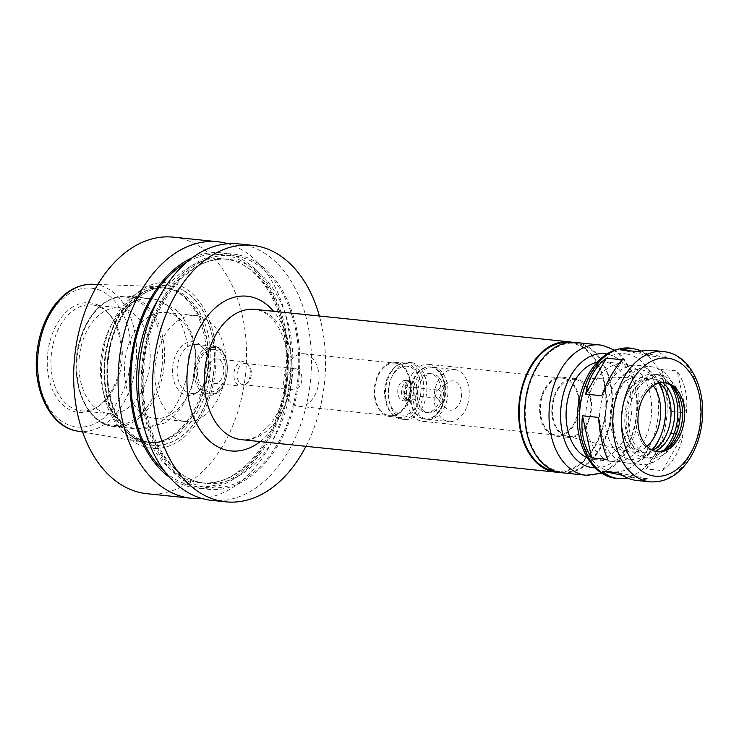 <?xml version="1.0" encoding="UTF-8"?>
<svg xmlns="http://www.w3.org/2000/svg" width="739" height="739" viewBox="0 0 739 739"><rect width="100%" height="100%" fill="white"/><g stroke="black" fill="none" stroke-linecap="round" stroke-linejoin="round"><path stroke-width="0.55" stroke-dasharray="3.69 2.77" d="M661.035 369.288C666.088 381.102 669.137 395.116 670.19 411.337L686.282 412.999L677.127 370.95L661.035 369.288L670.19 411.337M666.984 433.008C661.313 448.148 654.421 460.138 646.311 468.969L662.412 470.632C673.451 462.097 680.342 450.116 683.085 434.661L666.984 433.008L646.311 468.969M636.778 480.47L648.389 478.927L632.288 477.265L628.03 478.216M618.561 472.84L648.389 478.927M686.282 412.999C688.166 397.083 685.118 383.07 677.127 370.95M662.412 470.632L683.085 434.661M632.288 477.265L622.044 475.177M598.581 417.424L607.735 459.473M622.45 359.801L601.777 395.762M640.741 350.554L650.209 355.921L666.301 357.584C662.615 353.999 658.218 351.681 653.091 350.609L650.228 350.175M620.381 349.843L650.209 355.921M666.301 357.584L636.473 351.505M165.481 287.342A78.389 52.21 95.9 0 0 159.763 286.658A78.389 52.21 95.9 0 0 102.102 359.431A78.389 52.21 95.9 0 0 143.68 442.458A78.389 52.21 95.9 0 0 158.654 441.793A78.389 52.21 95.9 0 0 205.978 370.156A78.389 52.21 95.9 0 0 174.284 290.372A78.389 52.21 95.9 0 0 165.481 287.342M172.436 286.196A80.246 53.448 95.9 0 0 109.39 395.855A80.246 53.448 95.9 0 0 200.343 414.403A80.246 53.448 95.9 0 0 172.436 286.196M172.27 283.111A83.304 55.48 95.9 0 0 106.832 396.954A83.304 55.48 95.9 0 0 201.248 416.205A83.304 55.48 95.9 0 0 172.27 283.111M146.876 493.689A128.946 85.881 95.9 0 0 245.062 378.442A128.946 85.881 95.9 0 0 178.93 238.013A128.946 85.881 95.9 0 0 173.36 237.164M201.645 498.4A128.946 85.881 95.9 0 0 289.956 378.83A128.946 85.881 95.9 0 0 227.935 243.731M169.508 477.311A118.295 78.787 95.9 0 0 283 403.743A118.295 78.787 95.9 0 0 226.356 253.597A118.295 78.787 95.9 0 0 192.168 257.809M237.736 254.77A118.295 78.787 95.9 0 0 144.816 416.426A118.295 78.787 95.9 0 0 278.889 443.769A118.295 78.787 95.9 0 0 237.736 254.77M211.807 500.386A128.946 85.881 95.9 0 0 309.992 385.148A128.946 85.881 95.9 0 0 243.861 244.72A128.946 85.881 95.9 0 0 238.281 243.861M305.946 446.319A128.946 85.881 95.9 0 0 319.396 316.024M558.878 472.267A65.494 43.619 95.9 0 0 605.943 411.447A65.494 43.619 95.9 0 0 572.3 342.296M555.1 471.205A64.681 43.074 95.9 0 0 555.913 471.306A64.681 43.074 95.9 0 0 605.158 413.498A64.681 43.074 95.9 0 0 571.986 343.062A64.681 43.074 95.9 0 0 569.196 342.637A64.681 43.074 95.9 0 0 568.374 342.563M578.064 343.69A64.681 43.074 95.9 0 0 575.265 343.256A64.681 43.074 95.9 0 0 525.78 403.171A64.681 43.074 95.9 0 0 561.982 471.935A64.681 43.074 95.9 0 0 611.236 414.126A64.681 43.074 95.9 0 0 578.064 343.69M561.899 472.748A65.494 43.619 95.9 0 0 611.772 414.209A65.494 43.619 95.9 0 0 578.184 342.878A65.494 43.619 95.9 0 0 575.348 342.443M587.366 457.857A49.125 32.719 95.9 0 0 593.953 459.593A49.125 32.719 95.9 0 0 631.355 415.688A49.125 32.719 95.9 0 0 606.165 362.193A49.125 32.719 95.9 0 0 604.04 361.87A49.125 32.719 95.9 0 0 597.241 362.221M625.905 364.235A49.125 32.719 95.9 0 0 623.79 363.911A49.125 32.719 95.9 0 0 586.193 409.406A49.125 32.719 95.9 0 0 613.693 461.635A49.125 32.719 95.9 0 0 651.105 417.729A49.125 32.719 95.9 0 0 625.905 364.235M663.862 382.479A34.798 23.177 95.9 0 0 662.901 382.349A34.798 23.177 95.9 0 0 636.279 414.579A34.798 23.177 95.9 0 0 655.752 451.566A34.798 23.177 95.9 0 0 656.722 451.64M672.573 386.83A38.724 25.791 95.9 0 0 670.91 384.797A38.724 25.791 95.9 0 0 659.927 378.174A38.724 25.791 95.9 0 0 628.409 422.948A38.724 25.791 95.9 0 0 664.093 450.808A38.724 25.791 95.9 0 0 666.144 449.155M660.398 374.978A41.957 27.943 95.9 0 0 658.588 374.701A41.957 27.943 95.9 0 0 626.478 413.572A41.957 27.943 95.9 0 0 649.969 458.171A41.957 27.943 95.9 0 0 681.921 420.676A41.957 27.943 95.9 0 0 660.398 374.978M670.449 385.167A41.957 27.943 95.9 0 0 655.844 374.507A41.957 27.943 95.9 0 0 654.033 374.23A41.957 27.943 95.9 0 0 621.924 413.101A41.957 27.943 95.9 0 0 645.415 457.7A41.957 27.943 95.9 0 0 663.724 450.356M662.412 382.488A37.255 24.812 95.9 0 0 655.16 379.162A37.255 24.812 95.9 0 0 653.544 378.913A37.255 24.812 95.9 0 0 625.046 413.415A37.255 24.812 95.9 0 0 645.895 453.025A37.255 24.812 95.9 0 0 655.299 451.335M659.715 382.867A37.255 24.812 95.9 0 0 651.512 378.784A37.255 24.812 95.9 0 0 649.904 378.534A37.255 24.812 95.9 0 0 621.397 413.046A37.255 24.812 95.9 0 0 642.256 452.647A37.255 24.812 95.9 0 0 652.74 450.411M653.248 367.052A49.125 32.719 95.9 0 0 651.124 366.729A49.125 32.719 95.9 0 0 613.536 412.233A49.125 32.719 95.9 0 0 641.036 464.452A49.125 32.719 95.9 0 0 678.439 420.556A49.125 32.719 95.9 0 0 653.248 367.052M659.456 382.922A49.125 32.719 95.9 0 0 639.577 365.648A49.125 32.719 95.9 0 0 637.452 365.315A49.125 32.719 95.9 0 0 599.865 410.819A49.125 32.719 95.9 0 0 627.365 463.039A49.125 32.719 95.9 0 0 652.5 450.3M659.197 439.178A49.125 32.719 95.9 0 0 663.742 395.18M658.754 383.107A45.033 29.994 95.9 0 0 642.015 369.999A45.033 29.994 95.9 0 0 605.731 426.144A45.033 29.994 95.9 0 0 651.844 449.977M653.276 385.693A37.698 25.108 95.9 0 0 640.944 377.241A37.698 25.108 95.9 0 0 636.963 376.918A37.698 25.108 95.9 0 0 610.469 411.919A37.698 25.108 95.9 0 0 629.259 451.594A37.698 25.108 95.9 0 0 647.013 446.328M575.847 379.56A28.692 19.112 95.9 0 0 572.817 379.31A28.692 19.112 95.9 0 0 552.652 405.951A28.692 19.112 95.9 0 0 566.952 436.139A28.692 19.112 95.9 0 0 590.378 412.14A28.692 19.112 95.9 0 0 575.847 379.56M575.995 378.58A29.68 19.768 95.9 0 0 574.711 378.386A29.68 19.768 95.9 0 0 552.005 405.877A29.68 19.768 95.9 0 0 568.614 437.433A29.68 19.768 95.9 0 0 591.218 410.902A29.68 19.768 95.9 0 0 575.995 378.58M563.848 377.333A29.68 19.768 95.9 0 0 562.564 377.13A29.68 19.768 95.9 0 0 539.849 404.621A29.68 19.768 95.9 0 0 556.467 436.176A29.68 19.768 95.9 0 0 579.062 409.655A29.68 19.768 95.9 0 0 563.848 377.333M563.691 378.34A28.655 19.085 95.9 0 0 562.453 378.156A28.655 19.085 95.9 0 0 540.532 404.695A28.655 19.085 95.9 0 0 556.569 435.16A28.655 19.085 95.9 0 0 578.388 409.545A28.655 19.085 95.9 0 0 563.691 378.34M429.756 364.512A28.655 19.085 95.9 0 0 428.518 364.327A28.655 19.085 95.9 0 0 406.589 390.866A28.655 19.085 95.9 0 0 422.634 421.332A28.655 19.085 95.9 0 0 441.201 407.411A28.655 19.085 95.9 0 0 443.843 381.749A28.655 19.085 95.9 0 0 429.756 364.512M431.216 367.126A26.198 17.45 95.9 0 0 430.089 366.96A26.198 17.45 95.9 0 0 410.034 391.227A26.198 17.45 95.9 0 0 424.703 419.078A26.198 17.45 95.9 0 0 441.682 406.348A26.198 17.45 95.9 0 0 444.102 382.885A26.198 17.45 95.9 0 0 431.216 367.126M431.825 367.191A26.198 17.45 95.9 0 0 430.689 367.015A26.198 17.45 95.9 0 0 410.644 391.291A26.198 17.45 95.9 0 0 425.313 419.142A26.198 17.45 95.9 0 0 445.257 395.725A26.198 17.45 95.9 0 0 431.825 367.191M430.855 373.722A19.583 13.043 95.9 0 0 430.015 373.592A19.583 13.043 95.9 0 0 415.022 391.735A19.583 13.043 95.9 0 0 425.987 412.565A19.583 13.043 95.9 0 0 440.906 395.06A19.583 13.043 95.9 0 0 430.855 373.722M433.294 373.971A19.583 13.043 95.9 0 0 432.444 373.842A19.583 13.043 95.9 0 0 417.452 391.993A19.583 13.043 95.9 0 0 428.417 412.815A19.583 13.043 95.9 0 0 443.335 395.31A19.583 13.043 95.9 0 0 433.294 373.971M434.255 367.44A26.198 17.45 95.9 0 0 433.119 367.274A26.198 17.45 95.9 0 0 413.073 391.541A26.198 17.45 95.9 0 0 427.742 419.392A26.198 17.45 95.9 0 0 447.686 395.975A26.198 17.45 95.9 0 0 434.255 367.44M455.51 369.639A26.198 17.45 95.9 0 0 454.383 369.463A26.198 17.45 95.9 0 0 434.338 393.73A26.198 17.45 95.9 0 0 448.998 421.581A26.198 17.45 95.9 0 0 468.951 398.173A26.198 17.45 95.9 0 0 455.51 369.639M453.838 380.973A14.725 9.81 95.9 0 0 447.954 382.451A14.725 9.81 95.9 0 0 445.368 407.558A14.725 9.81 95.9 0 0 460.554 400.861A14.725 9.81 95.9 0 0 453.838 380.973M438.624 390.072A4.092 2.725 95.9 0 0 438.449 390.044A4.092 2.725 95.9 0 0 436.989 390.478A4.092 2.725 95.9 0 0 436.269 397.462A4.092 2.725 95.9 0 0 437.608 398.182A4.092 2.725 95.9 0 0 440.721 394.524A4.092 2.725 95.9 0 0 438.624 390.072M408.251 386.931A4.092 2.725 95.9 0 0 408.076 386.903A4.092 2.725 95.9 0 0 404.944 390.7A4.092 2.725 95.9 0 0 407.235 395.051A4.092 2.725 95.9 0 0 410.348 391.393A4.092 2.725 95.9 0 0 408.251 386.931M409 381.878A9.21 6.134 95.9 0 0 408.602 381.814A9.21 6.134 95.9 0 0 401.554 390.349A9.21 6.134 95.9 0 0 406.709 400.141A9.21 6.134 95.9 0 0 413.72 391.91A9.21 6.134 95.9 0 0 409 381.878M412.029 382.192A9.21 6.134 95.9 0 0 411.632 382.128A9.21 6.134 95.9 0 0 404.584 390.663A9.21 6.134 95.9 0 0 409.748 400.455A9.21 6.134 95.9 0 0 416.759 392.224A9.21 6.134 95.9 0 0 412.029 382.192M412.186 381.176A10.235 6.817 95.9 0 0 411.743 381.112A10.235 6.817 95.9 0 0 403.91 390.589A10.235 6.817 95.9 0 0 409.637 401.471A10.235 6.817 95.9 0 0 417.433 392.326A10.235 6.817 95.9 0 0 412.186 381.176M406.108 380.548A10.235 6.817 95.9 0 0 405.665 380.483A10.235 6.817 95.9 0 0 397.831 389.961A10.235 6.817 95.9 0 0 403.568 400.843A10.235 6.817 95.9 0 0 411.355 391.698A10.235 6.817 95.9 0 0 406.108 380.548M408.196 366.396A24.563 16.36 95.9 0 0 391.217 378.165A24.563 16.36 95.9 0 0 388.954 400.159A24.563 16.36 95.9 0 0 416.796 405.554A24.563 16.36 95.9 0 0 408.196 366.396M411.835 362.664A28.655 19.085 95.9 0 0 410.598 362.479A28.655 19.085 95.9 0 0 392.03 376.391A28.655 19.085 95.9 0 0 389.379 402.062A28.655 19.085 95.9 0 0 404.713 419.484A28.655 19.085 95.9 0 0 426.532 393.869A28.655 19.085 95.9 0 0 411.835 362.664M408.796 362.35A28.655 19.085 95.9 0 0 407.558 362.165A28.655 19.085 95.9 0 0 397.351 365.232A28.655 19.085 95.9 0 0 392.307 414.08A28.655 19.085 95.9 0 0 401.674 419.17A28.655 19.085 95.9 0 0 423.493 393.554A28.655 19.085 95.9 0 0 408.796 362.35M406.746 363.579A27.223 18.133 95.9 0 0 405.572 363.394A27.223 18.133 95.9 0 0 395.873 366.313A27.223 18.133 95.9 0 0 391.079 412.713A27.223 18.133 95.9 0 0 399.975 417.553A27.223 18.133 95.9 0 0 420.703 393.222A27.223 18.133 95.9 0 0 406.746 363.579M396.437 362.516A27.223 18.133 95.9 0 0 395.263 362.332A27.223 18.133 95.9 0 0 374.433 387.55A27.223 18.133 95.9 0 0 389.675 416.491A27.223 18.133 95.9 0 0 410.394 392.16A27.223 18.133 95.9 0 0 396.437 362.516M396.316 363.32A26.401 17.588 95.9 0 0 395.18 363.145A26.401 17.588 95.9 0 0 374.969 387.606A26.401 17.588 95.9 0 0 389.758 415.669A26.401 17.588 95.9 0 0 409.859 392.076A26.401 17.588 95.9 0 0 396.316 363.32M305.198 353.916A26.401 17.588 95.9 0 0 304.062 353.741A26.401 17.588 95.9 0 0 283.859 378.202A26.401 17.588 95.9 0 0 298.639 406.265A26.401 17.588 95.9 0 0 318.74 382.673A26.401 17.588 95.9 0 0 305.198 353.916M296.311 368.807A10.642 7.085 95.9 0 0 295.849 368.733A10.642 7.085 95.9 0 0 287.702 378.599A10.642 7.085 95.9 0 0 293.66 389.906A10.642 7.085 95.9 0 0 301.761 380.4A10.642 7.085 95.9 0 0 296.311 368.807M245.782 363.588A10.642 7.085 95.9 0 0 245.32 363.523A10.642 7.085 95.9 0 0 237.173 373.38A10.642 7.085 95.9 0 0 243.131 384.696A10.642 7.085 95.9 0 0 246.928 383.55A10.642 7.085 95.9 0 0 248.794 365.408A10.642 7.085 95.9 0 0 245.782 363.588M243.916 361.759A12.277 8.175 95.9 0 0 243.38 361.676A12.277 8.175 95.9 0 0 233.986 373.047A12.277 8.175 95.9 0 0 240.859 386.109A12.277 8.175 95.9 0 0 245.237 384.788A12.277 8.175 95.9 0 0 247.399 363.856A12.277 8.175 95.9 0 0 243.916 361.759M217.395 359.015A12.277 8.175 95.9 0 0 216.869 358.932A12.277 8.175 95.9 0 0 207.465 370.313A12.277 8.175 95.9 0 0 214.347 383.365A12.277 8.175 95.9 0 0 223.695 372.391A12.277 8.175 95.9 0 0 217.395 359.015M214.855 349.732A21.274 14.17 95.9 0 0 198.135 378.811A21.274 14.17 95.9 0 0 222.254 383.726A21.274 14.17 95.9 0 0 214.855 349.732M197.11 344.605A24.563 16.36 95.9 0 0 196.047 344.439A24.563 16.36 95.9 0 0 177.258 367.191A24.563 16.36 95.9 0 0 191.004 393.305A24.563 16.36 95.9 0 0 199.752 390.672A24.563 16.36 95.9 0 0 204.075 348.808A24.563 16.36 95.9 0 0 197.11 344.605M194.422 341.954A26.927 17.93 95.9 0 0 172.501 373.084A26.927 17.93 95.9 0 0 197.313 392.455A26.927 17.93 95.9 0 0 202.052 346.563A26.927 17.93 95.9 0 0 194.422 341.954M198.255 315.978A53.217 35.444 95.9 0 0 195.955 315.627A53.217 35.444 95.9 0 0 155.236 364.918A53.217 35.444 95.9 0 0 185.027 421.498A53.217 35.444 95.9 0 0 225.543 373.934A53.217 35.444 95.9 0 0 198.255 315.978M167.882 312.846A53.217 35.444 95.9 0 0 165.582 312.486A53.217 35.444 95.9 0 0 124.863 361.787A53.217 35.444 95.9 0 0 154.654 418.357A53.217 35.444 95.9 0 0 195.17 370.802A53.217 35.444 95.9 0 0 167.882 312.846M122.332 308.145A53.217 35.444 95.9 0 0 120.032 307.784A53.217 35.444 95.9 0 0 79.313 357.085A53.217 35.444 95.9 0 0 109.104 413.655A53.217 35.444 95.9 0 0 149.629 366.101A53.217 35.444 95.9 0 0 122.332 308.145M94.38 305.253A53.217 35.444 95.9 0 0 92.079 304.902A53.217 35.444 95.9 0 0 51.361 354.193A53.217 35.444 95.9 0 0 81.151 410.773A53.217 35.444 95.9 0 0 100.107 405.074A53.217 35.444 95.9 0 0 109.474 314.352A53.217 35.444 95.9 0 0 94.38 305.253M92.227 303.138A55.102 36.701 95.9 0 0 47.37 366.849A55.102 36.701 95.9 0 0 98.158 406.496A55.102 36.701 95.9 0 0 107.857 312.56A55.102 36.701 95.9 0 0 92.227 303.138M77.309 431.068A73.882 49.208 95.9 0 0 135.523 366.978A73.882 49.208 95.9 0 0 97.853 284.884A73.882 49.208 95.9 0 0 92.467 284.247M167.411 288.275A77.66 51.721 95.9 0 0 104.125 366.507A77.66 51.721 95.9 0 0 160.64 441.275A77.66 51.721 95.9 0 0 207.52 370.322A77.66 51.721 95.9 0 0 176.131 291.277A77.66 51.721 95.9 0 0 167.411 288.275M167.864 288.404A77.567 51.665 95.9 0 0 164.511 287.896A77.567 51.665 95.9 0 0 105.16 359.754A77.567 51.665 95.9 0 0 148.585 442.218A77.567 51.665 95.9 0 0 207.65 372.89A77.567 51.665 95.9 0 0 167.864 288.404M170.219 288.653A77.567 51.665 95.9 0 0 166.866 288.136A77.567 51.665 95.9 0 0 107.506 359.995A77.567 51.665 95.9 0 0 150.932 442.458A77.567 51.665 95.9 0 0 210.005 373.13A77.567 51.665 95.9 0 0 170.219 288.653M172.399 286.409A80.024 53.3 95.9 0 0 109.538 395.771A80.024 53.3 95.9 0 0 200.232 414.274A80.024 53.3 95.9 0 0 172.399 286.409M164.779 471.593A116.66 77.706 95.9 0 0 280.802 407.697A116.66 77.706 95.9 0 0 226.116 255.204A116.66 77.706 95.9 0 0 186.367 262.447M144.687 429.507A112.568 74.981 95.9 0 0 200.565 482.77A112.568 74.981 95.9 0 0 286.289 382.165A112.568 74.981 95.9 0 0 228.554 259.565A112.568 74.981 95.9 0 0 223.686 258.816A112.568 74.981 95.9 0 0 158.1 299.544M233.866 260.11A112.568 74.981 95.9 0 0 229.007 259.371A112.568 74.981 95.9 0 0 142.867 363.643A112.568 74.981 95.9 0 0 205.885 483.315A112.568 74.981 95.9 0 0 291.6 382.71A112.568 74.981 95.9 0 0 233.866 260.11M237.505 256.378A116.66 77.706 95.9 0 0 145.86 415.808A116.66 77.706 95.9 0 0 278.086 442.781A116.66 77.706 95.9 0 0 237.505 256.378M260.146 441.599A77.78 51.804 95.9 0 0 273.596 311.295M257.754 309.798A65.494 43.619 95.9 0 0 254.918 309.364L257.089 309.696C266.142 311.876 271.804 318.038 273.993 320.966C286.372 335.515 291.914 366.008 285.143 392.326C281.975 405.018 277.042 415.632 270.335 424.149L259.952 434.153C254.622 438.162 248.461 440.01 241.468 439.668A65.494 43.619 95.9 0 0 291.342 381.13A65.494 43.619 95.9 0 0 257.754 309.798M586.203 475.251A65.494 43.619 95.9 0 0 636.076 416.722A65.494 43.619 95.9 0 0 602.479 345.39M595.172 467.861A57.309 38.169 95.9 0 0 636.935 414.985A57.309 38.169 95.9 0 0 607.356 354.101A57.309 38.169 95.9 0 0 606.922 354.018M627.402 354.12A59.351 39.536 95.9 0 0 580.771 435.234A59.351 39.536 95.9 0 0 648.048 448.952A59.351 39.536 95.9 0 0 627.402 354.12M616.575 478.392A65.494 43.619 95.9 0 0 666.449 419.854A65.494 43.619 95.9 0 0 632.852 348.522A65.494 43.619 95.9 0 0 630.025 348.087M649.978 481.837A65.494 43.619 95.9 0 0 699.851 423.299A65.494 43.619 95.9 0 0 666.264 351.976M215.151 347.699A23.334 15.537 95.9 0 0 196.823 379.587A23.334 15.537 95.9 0 0 223.27 384.982A23.334 15.537 95.9 0 0 215.151 347.699M214.421 346.388A24.563 16.36 95.9 0 0 213.359 346.231A24.563 16.36 95.9 0 0 194.569 368.983A24.563 16.36 95.9 0 0 208.315 395.088A24.563 16.36 95.9 0 0 227.021 373.14A24.563 16.36 95.9 0 0 214.421 346.388M153.888 299.083A65.494 43.619 95.9 0 0 151.061 298.648A65.494 43.619 95.9 0 0 100.938 359.311A65.494 43.619 95.9 0 0 137.611 428.943A65.494 43.619 95.9 0 0 187.484 370.405A65.494 43.619 95.9 0 0 153.888 299.083M130.267 296.644A65.494 43.619 95.9 0 0 127.431 296.21A65.494 43.619 95.9 0 0 77.318 356.872A65.494 43.619 95.9 0 0 113.982 426.505A65.494 43.619 95.9 0 0 163.855 367.967A65.494 43.619 95.9 0 0 130.267 296.644M128.798 297.512A64.469 42.945 95.9 0 0 78.149 385.619A64.469 42.945 95.9 0 0 151.227 400.529A64.469 42.945 95.9 0 0 128.798 297.512M94.37 288.626A69.789 46.483 95.9 0 0 39.546 383.994A69.789 46.483 95.9 0 0 118.637 400.132A69.789 46.483 95.9 0 0 94.37 288.626M82.62 431.982L143.68 442.458M97.844 284.441L159.763 286.658M158.654 441.793L150.932 442.458C124.919 440.998 103.894 402.986 108.134 362.045C111.007 319.553 140.198 284.016 166.866 288.136L174.284 290.372M223.686 258.816L228.333 259.528C263.906 265.209 291.443 318.731 285.623 375.495C281.457 437.22 239.048 488.765 200.565 482.77L205.885 483.315C168.335 481.255 137.777 426.117 143.957 366.636C148.114 304.921 190.523 253.375 229.007 259.371L223.686 258.816M555.913 471.306L561.982 471.935M569.196 342.637L575.265 343.256M601.888 473.209L614.783 465.625L626.423 452.231L634.625 435.105L638.949 415.678L638.921 394.728L634.182 375.338L622.607 356.706L614.589 350.157M593.953 459.593L613.693 461.635M604.04 361.87L623.79 363.911M655.752 451.566L657.692 451.769M662.901 382.349L664.832 382.553M674.273 388.529L670.91 384.797M668.148 447.843L664.093 450.808M645.415 457.7L649.969 458.171M654.033 374.23L658.588 374.701M642.256 452.647L645.895 453.025M649.904 378.534L653.544 378.913M627.365 463.039L641.036 464.452M637.452 365.315L651.124 366.729M566.952 436.139L629.259 451.594M572.817 379.31L636.963 376.918M556.467 436.176L568.614 437.433M562.564 377.13L574.711 378.386M422.634 421.332L556.569 435.16M428.518 364.327L562.453 378.156M444.102 382.885L443.843 381.749M441.682 406.348L441.201 407.411M424.703 419.078L425.313 419.142M430.089 366.96L430.689 367.015M425.987 412.565L428.417 412.815M430.015 373.592L432.444 373.842M427.742 419.392L448.998 421.581M433.119 367.274L454.383 369.463M436.269 397.462L445.368 407.558M436.989 390.478L447.954 382.451M407.235 395.051L437.608 398.182M408.076 386.903L438.449 390.044M406.709 400.141L409.748 400.455M408.602 381.814L411.632 382.128M403.568 400.843L409.637 401.471M405.665 380.483L411.743 381.112M388.954 400.159L389.379 402.062M391.217 378.165L392.03 376.391M401.674 419.17L404.713 419.484M407.558 362.165L410.598 362.479M391.079 412.713L392.307 414.08M395.873 366.313L397.351 365.232M389.675 416.491L399.975 417.553M395.263 362.332L405.572 363.394M298.639 406.265L389.758 415.669M304.062 353.741L395.18 363.145M243.131 384.696L293.66 389.906M245.32 363.523L295.849 368.733M248.794 365.408L247.399 363.856M246.928 383.55L245.237 384.788M214.347 383.365L240.859 386.109M216.869 358.932L243.38 361.676M196.047 344.439L214.486 346.406C235.27 349.196 229.053 398.644 208.315 395.088L191.004 393.305M204.075 348.808L202.052 346.563M199.752 390.672L197.313 392.455M154.654 418.357L185.027 421.498M165.582 312.486L195.955 315.627M151.061 298.648L155.218 299.286L175.919 309.715L182.561 316.763L191.715 333.437L196.001 352.771L192.297 386.303L181.785 407.235L171.984 417.784L164.095 423.253L137.611 428.943L113.982 426.505C85.225 424.86 67.6 377.878 80.071 339.404C89.899 310.398 105.686 295.997 127.431 296.21L151.061 298.648M81.151 410.773L109.104 413.655M92.079 304.902L120.032 307.784M109.474 314.352L107.857 312.56M100.107 405.074L98.158 406.496"/><path stroke-width="1.11" d="M628.03 478.216L618.543 478.595C612.206 477.911 606.848 475.436 602.461 471.177L618.561 472.84C624.686 477.283 630.755 479.823 636.778 480.47L649.978 481.837C665.322 482.706 678.263 475.436 688.803 460.018C695.962 449.127 700.378 436.527 702.05 422.2C706.161 389.471 690.891 356.521 666.596 352.023L663.428 351.542A65.494 43.619 95.9 0 0 613.315 412.205A65.494 43.619 95.9 0 0 649.978 481.837M591.634 457.81C583.653 445.7 580.595 431.687 582.48 415.771L598.581 417.424C599.625 433.645 602.673 447.668 607.735 459.473L591.634 457.81L582.48 415.771M585.685 394.099C588.429 378.654 595.32 366.664 606.359 358.138L622.45 359.801C614.349 368.632 607.458 380.622 601.777 395.762L585.685 394.099L606.359 358.138M622.044 475.177L602.461 471.177M666.264 351.976A65.494 43.619 95.9 0 0 663.428 351.542L650.228 350.175L636.473 351.505L620.381 349.843L631.993 348.291L640.741 350.554M227.935 243.731A128.946 85.881 95.9 0 0 223.344 242.604A128.946 85.881 95.9 0 0 217.765 241.745L173.36 237.164A128.946 85.881 95.9 0 0 74.685 356.604A128.946 85.881 95.9 0 0 146.876 493.689L191.29 498.271A128.946 85.881 95.9 0 0 201.645 498.4M217.765 241.745A128.946 85.881 95.9 0 0 119.099 361.186A128.946 85.881 95.9 0 0 191.29 498.271M192.168 257.809A118.295 78.787 95.9 0 0 130.72 362.387A118.295 78.787 95.9 0 0 169.508 477.311M319.396 316.024A128.946 85.881 95.9 0 0 257.902 246.17A128.946 85.881 95.9 0 0 252.322 245.311L238.281 243.861A128.946 85.881 95.9 0 0 139.616 363.311A128.946 85.881 95.9 0 0 211.807 500.386L225.848 501.836A128.946 85.881 95.9 0 0 305.946 446.319M252.322 245.311A128.946 85.881 95.9 0 0 153.657 364.761A128.946 85.881 95.9 0 0 225.848 501.836M572.3 342.296A65.494 43.619 95.9 0 0 572.106 342.249A65.494 43.619 95.9 0 0 569.279 341.815A65.494 43.619 95.9 0 0 519.157 402.487A65.494 43.619 95.9 0 0 555.83 472.119A65.494 43.619 95.9 0 0 558.878 472.267M568.374 342.563A64.681 43.074 95.9 0 0 519.702 402.543A64.681 43.074 95.9 0 0 555.1 471.205M602.479 345.39A65.494 43.619 95.9 0 0 599.652 344.956L575.348 342.443A65.494 43.619 95.9 0 0 525.235 403.115A65.494 43.619 95.9 0 0 561.899 472.748L586.203 475.251L601.888 473.209M597.241 362.221A49.125 32.719 95.9 0 0 566.453 407.374A49.125 32.719 95.9 0 0 587.366 457.857M666.338 382.774A34.798 23.177 95.9 0 0 664.832 382.553A34.798 23.177 95.9 0 0 638.21 414.782A34.798 23.177 95.9 0 0 657.692 451.769A34.798 23.177 95.9 0 0 684.185 420.676A34.798 23.177 95.9 0 0 666.338 382.774M656.722 451.64A34.798 23.177 95.9 0 0 668.148 447.843A34.798 23.177 95.9 0 0 674.273 388.529A34.798 23.177 95.9 0 0 664.407 382.58A34.798 23.177 95.9 0 0 663.862 382.479M666.144 449.155A38.724 25.791 95.9 0 0 672.573 386.83M663.724 450.356A41.957 27.943 95.9 0 0 670.449 385.167M655.299 451.335A37.255 24.812 95.9 0 0 674.402 418.514A37.255 24.812 95.9 0 0 662.412 382.488M652.74 450.411A37.255 24.812 95.9 0 0 670.753 418.135A37.255 24.812 95.9 0 0 659.715 382.867M652.5 450.3A49.125 32.719 95.9 0 0 659.197 439.178L660.001 437.405A45.033 29.994 95.9 0 0 664.167 397.074A45.033 29.994 95.9 0 0 658.754 383.107M664.167 397.074L663.742 395.18A49.125 32.719 95.9 0 0 659.456 382.922M651.844 449.977A45.033 29.994 95.9 0 0 660.001 437.405M647.013 446.328A37.698 25.108 95.9 0 0 653.276 385.693M97.844 284.441L92.467 284.247A73.882 49.208 95.9 0 0 38.123 352.826A73.882 49.208 95.9 0 0 77.309 431.068L82.62 431.982M186.367 262.447A116.66 77.706 95.9 0 0 131.801 362.498A116.66 77.706 95.9 0 0 164.779 471.593M158.1 299.544A112.568 74.981 95.9 0 0 144.687 429.507M273.596 311.295A77.78 51.804 95.9 0 0 250.429 296.727A77.78 51.804 95.9 0 0 187.189 387.716A77.78 51.804 95.9 0 0 260.146 441.599M569.279 341.815L254.918 309.364A65.494 43.619 95.9 0 0 204.805 370.036A65.494 43.619 95.9 0 0 241.468 439.668L555.83 472.119M614.589 350.157L602.922 345.455L599.652 344.956A65.494 43.619 95.9 0 0 549.53 405.628A65.494 43.619 95.9 0 0 586.203 475.251M606.922 354.018A57.309 38.169 95.9 0 0 561.03 406.81A57.309 38.169 95.9 0 0 595.172 467.861M616.575 478.392C590.683 476.23 573.556 441.95 577.953 407.725C579.625 393.407 584.041 380.797 591.2 369.906C601.74 354.498 614.682 347.219 630.025 348.087A65.494 43.619 95.9 0 0 579.903 408.759A65.494 43.619 95.9 0 0 616.575 478.392L618.543 478.595M669.922 358.507A59.351 39.536 95.9 0 0 623.3 439.622A59.351 39.536 95.9 0 0 690.568 453.34A59.351 39.536 95.9 0 0 669.922 358.507M630.025 348.087L631.993 348.291M92.467 284.247C76.874 284.238 63.517 292.238 52.386 308.237C43.98 320.837 38.834 335.543 36.95 352.355C32.377 389.97 50.455 427.151 77.309 431.068"/></g></svg>

